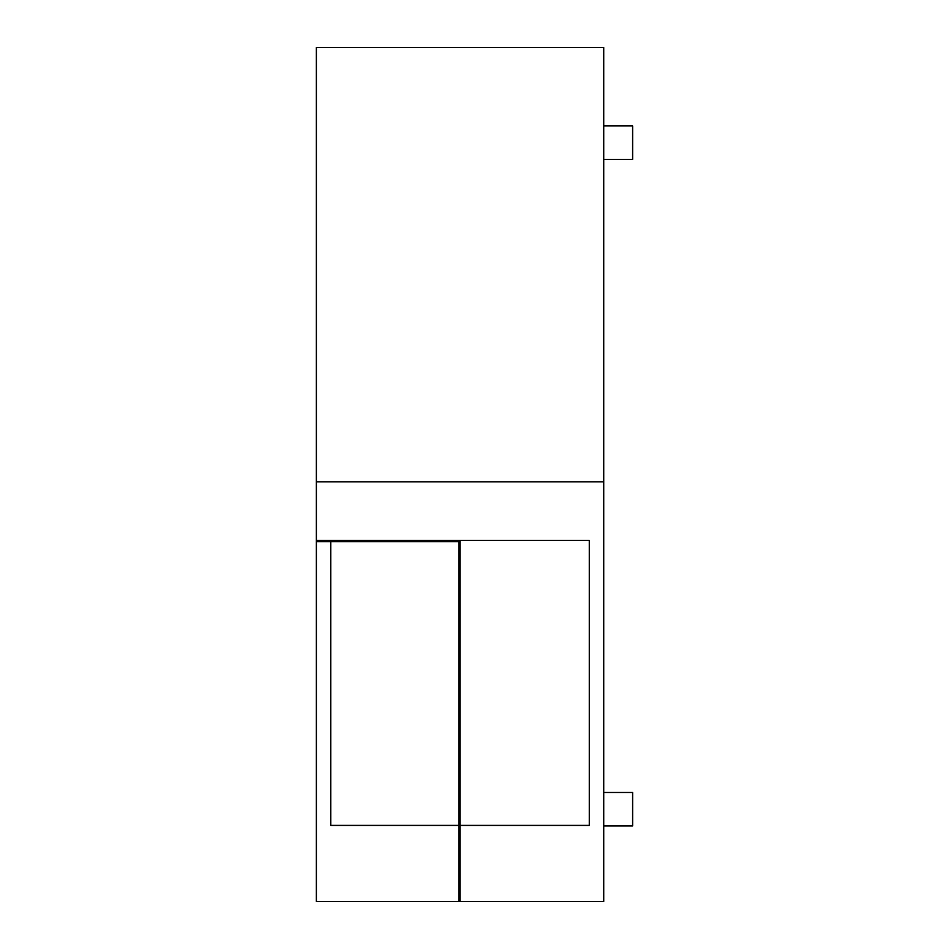 <?xml version="1.0" encoding="UTF-8"?>
<svg xmlns="http://www.w3.org/2000/svg" width="949" height="949" viewBox="0 0 949 949"><rect width="100%" height="100%" fill="white"/><g stroke="black" fill="none" stroke-linecap="round" stroke-linejoin="round"><path stroke-width="1.42" d="M603.766 792.474L632.627 792.474L632.627 825.95L603.766 825.95M603.766 125.932L632.627 125.932L632.627 159.408L603.766 159.408M458.913 901.55L316.373 901.55L316.373 540.456L589.341 540.456L589.341 825.405L460.075 825.405L460.075 901.55L458.913 901.55L458.913 825.405L330.798 825.405L330.798 541.606L316.373 541.606M458.913 825.405L458.913 541.606L330.798 541.606M325.033 541.606L325.033 540.456M603.766 481.855L603.766 47.45L316.373 47.45L316.373 481.855L603.766 481.855L603.766 901.55L460.075 901.55M316.373 540.456L316.373 481.855M460.075 895.785L458.913 895.785M458.913 831.182L460.075 831.182M460.075 540.456L460.075 825.405"/></g></svg>
